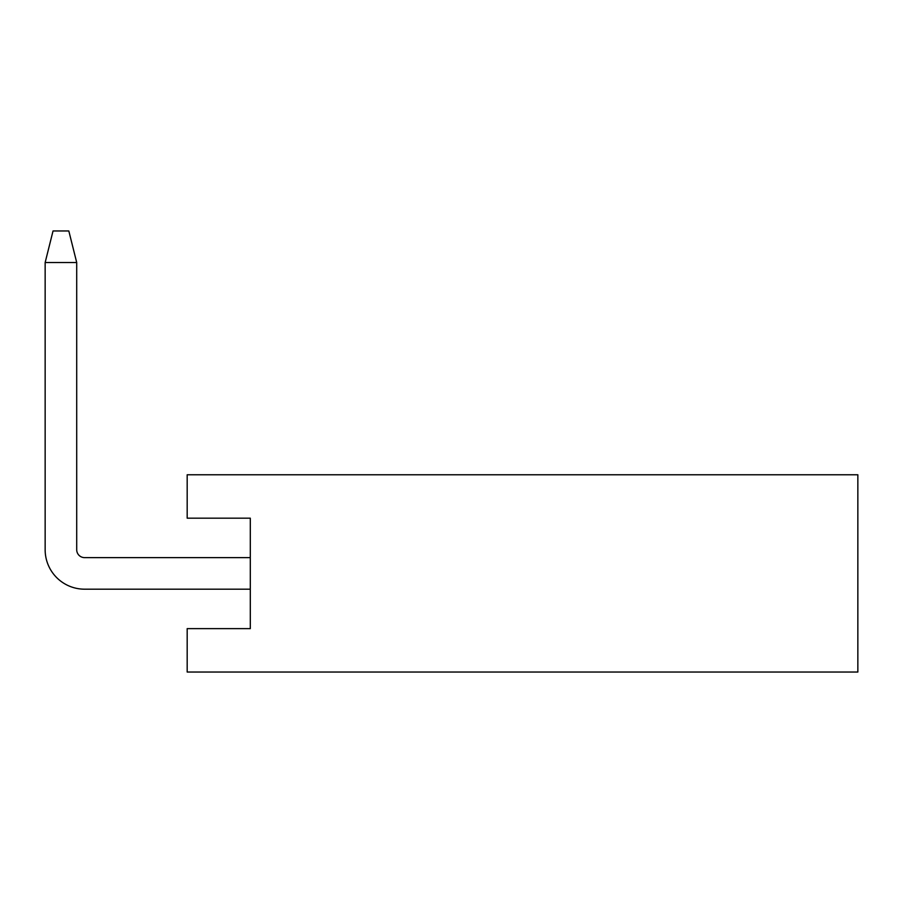 <?xml version="1.0" encoding="UTF-8"?>
<svg xmlns="http://www.w3.org/2000/svg" width="903" height="903" viewBox="0 0 903 903"><rect width="100%" height="100%" fill="white"/><g stroke="black" fill="none" stroke-linecap="round" stroke-linejoin="round"><path stroke-width="1.35" d="M857.85 474.775L857.85 672.035L187.181 672.035L187.181 628.635L250.3 628.635L250.3 518.175L187.181 518.175L187.181 474.775L857.85 474.775M84.6 589.185L250.3 589.185L84.6 589.185A39.45 39.45 0 0 1 45.15 549.735L45.15 262.525L53.04 230.965L68.82 230.965L76.71 262.525L45.15 262.525M76.71 262.525L76.71 549.735A7.89 7.89 0 0 0 84.6 557.625A7.89 7.89 0 0 1 76.71 549.735A7.89 7.89 0 0 0 84.6 557.625A7.89 7.89 0 0 1 76.71 549.735A7.89 7.89 0 0 0 84.6 557.625A7.89 7.89 0 0 1 76.71 549.735A7.89 7.89 0 0 0 84.6 557.625A7.89 7.89 0 0 1 76.71 549.735A7.89 7.89 0 0 0 84.6 557.625A7.89 7.89 0 0 1 76.71 549.735A7.89 7.89 0 0 0 84.6 557.625A7.89 7.89 0 0 1 76.71 549.735A7.89 7.89 0 0 0 84.6 557.625A7.89 7.89 0 0 1 76.71 549.735A7.89 7.89 0 0 0 84.6 557.625A7.89 7.89 0 0 1 76.71 549.735A7.89 7.89 0 0 0 84.6 557.625L250.3 557.625M76.71 549.735A7.89 7.89 0 0 0 84.6 557.625"/></g></svg>
